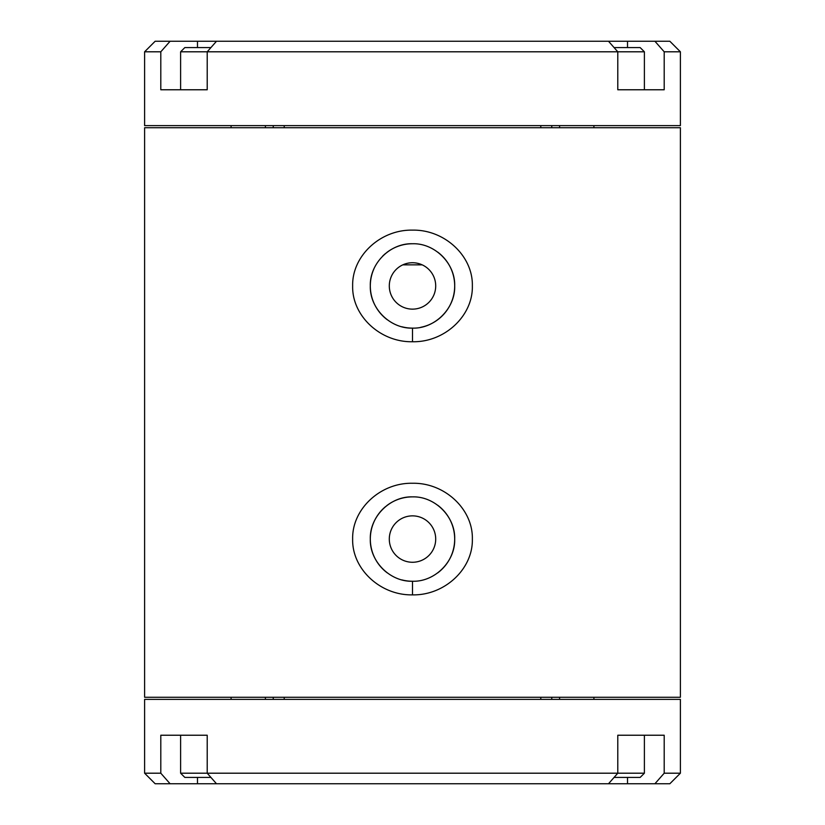 <?xml version="1.0" encoding="UTF-8"?>
<svg xmlns="http://www.w3.org/2000/svg" width="825" height="825" viewBox="0 0 825 825"><rect width="100%" height="100%" fill="white"/><g stroke="black" fill="none" stroke-linecap="round" stroke-linejoin="round"><path stroke-width="1.24" d="M412.562 483.264C444.634 482.604 473.117 509.18 472.354 539.096C473.076 569.013 444.541 595.557 412.5 594.866C380.356 595.537 351.914 568.972 352.646 539.055C351.945 509.159 380.346 482.553 412.562 483.264M412.5 594.866L412.5 581.254C434.837 581.976 455.421 561.423 454.688 539.086C455.441 516.739 434.899 496.186 412.541 496.877L412.5 496.877C390.05 496.176 369.59 516.759 370.312 539.076C369.6 561.423 390.112 581.955 412.5 581.254A42.188 42.188 0 0 1 401.837 579.882M412.562 230.134C444.634 229.484 473.117 256.059 472.354 285.976C473.076 315.892 444.541 342.437 412.5 341.736C380.356 342.406 351.914 315.851 352.646 285.924C351.945 256.039 380.346 229.432 412.562 230.134M412.5 341.736L412.5 328.123C434.837 328.855 455.421 308.302 454.688 285.966C455.441 263.618 434.899 243.055 412.541 243.746L412.5 243.746C390.05 243.045 369.59 263.629 370.312 285.955C369.6 308.292 390.112 328.835 412.5 328.123A42.188 42.188 0 0 1 401.837 326.752M680.388 127.731L144.612 127.731L144.612 697.269L680.388 697.269L680.388 127.731M593.907 697.269L593.907 699.373M231.093 697.269L231.093 699.373M551.76 697.269L551.76 699.373M559.587 697.269L559.587 699.373M273.24 697.269L273.24 699.373M284.223 699.373L284.223 697.269M540.777 699.373L540.777 697.269M402.837 264.846L422.163 264.846M593.907 125.627L593.907 127.731M231.093 125.627L231.093 127.731M273.24 127.731L273.24 125.627M265.413 127.731L265.413 125.627M551.76 127.731L551.76 125.627M540.777 125.627L540.777 127.731M284.223 125.627L284.223 127.731M412.5 562.268A23.203 23.203 0 0 1 389.297 539.065A23.203 23.203 0 0 1 412.5 515.862A23.203 23.203 0 0 1 435.703 539.065A23.203 23.203 0 0 1 412.5 562.268M437.693 505.23A42.188 42.188 0 0 1 437.652 572.932M387.338 572.921A42.188 42.188 0 0 1 385.718 506.468M386.708 505.673A42.188 42.188 0 0 1 412.5 496.877M412.5 309.138A23.203 23.203 0 0 1 389.297 285.935A23.203 23.203 0 0 1 412.5 262.732A23.203 23.203 0 0 1 435.703 285.935A23.203 23.203 0 0 1 412.5 309.138M437.693 252.099A42.188 42.188 0 0 1 428.66 324.906M428.165 325.112A42.188 42.188 0 0 1 420.729 327.319M387.338 319.801A42.188 42.188 0 0 1 373.89 268.94M382.625 256.142A42.188 42.188 0 0 1 385.718 253.347M386.708 252.553A42.188 42.188 0 0 1 412.5 243.746M614.078 777.418L640.169 777.418L644.387 773.2L644.387 735.23L617.791 735.23L664.197 735.23L664.197 773.2L680.388 773.2L680.388 699.373L144.612 699.373L144.612 773.2L160.803 773.2L170.084 783.75L155.152 783.75L144.612 773.2M608.51 783.75L216.49 783.75L207.209 773.2L617.791 773.2L608.51 783.75L654.916 783.75L664.197 773.2M617.791 735.23L617.791 773.2L644.387 773.2M170.084 783.75L216.49 783.75M210.922 777.418L184.831 777.418L180.613 773.2L207.209 773.2L207.209 735.23L160.803 735.23L160.803 773.2M680.388 773.2L669.848 783.75L654.916 783.75M210.922 47.582L184.831 47.582L180.613 51.8L180.613 89.77L207.209 89.77L160.803 89.77L160.803 51.8L144.612 51.8L144.612 125.627L680.388 125.627L680.388 51.8L664.197 51.8L654.916 41.25L669.848 41.25L680.388 51.8M216.49 41.25L608.51 41.25L617.791 51.8L207.209 51.8L216.49 41.25L170.084 41.25L160.803 51.8M207.209 89.77L207.209 51.8L180.613 51.8M654.916 41.25L608.51 41.25M614.078 47.582L640.169 47.582L644.387 51.8L617.791 51.8L617.791 89.77L664.197 89.77L664.197 51.8M144.612 51.8L155.152 41.25L170.084 41.25M617.791 89.77L644.387 89.77L644.387 51.8M207.209 735.23L180.613 735.23L180.613 773.2M627.516 777.418L627.516 783.75M197.484 777.418L197.484 783.75M197.484 47.582L197.484 41.25M627.516 47.582L627.516 41.25M265.413 697.269L265.413 699.373M559.587 127.731L559.587 125.627"/></g></svg>
